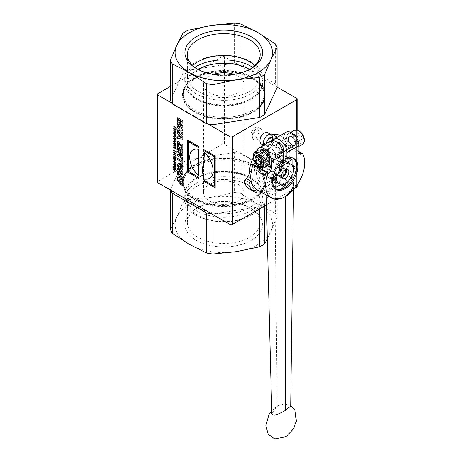<?xml version="1.0" encoding="UTF-8"?>
<svg xmlns="http://www.w3.org/2000/svg" width="462" height="462" viewBox="0 0 462 462"><rect width="100%" height="100%" fill="white"/><g stroke="black" fill="none" stroke-linecap="round" stroke-linejoin="round"><path stroke-width="0.35" stroke-dasharray="2.31 1.73" d="M289.576 158.864A1.623 0.936 -60 0 1 290.338 158.812A1.623 0.936 -60 0 1 290.627 159.95L286.042 157.299A1.623 0.936 120 0 0 285.747 156.162A1.623 0.936 120 0 0 284.985 156.214L289.576 158.864A6.491 3.748 -60 0 1 286.521 159.084A6.491 3.748 -60 0 1 285.487 154.002A6.491 3.748 -60 0 1 289.576 148.273L284.985 145.622A6.491 3.748 120 0 0 280.896 151.351A6.491 3.748 120 0 0 281.93 156.433A6.491 3.748 120 0 0 284.985 156.214M249.676 189.108A30.833 17.804 120 0 0 286.042 157.299M253.459 157.311A21.91 12.647 -60 0 1 265.096 144.514A6.491 3.748 120 0 0 269.531 137.994L274.122 140.644A3.246 1.871 -60 0 1 275.034 138.612M271.587 134.84A3.246 1.871 120 0 0 269.531 137.994M284.985 145.622A1.623 0.936 120 0 0 286.042 143.324A30.833 17.804 120 0 0 280.509 135.701A30.833 17.804 120 0 0 280.295 135.58M265.096 149.191L253.65 169.011L265.096 175.612L276.536 155.798L265.096 149.191L281.121 158.449L269.681 178.263L258.241 171.662L269.681 151.842M286.042 143.324L290.627 145.975A1.623 0.936 -60 0 1 289.576 148.273M262.653 192.943A30.833 17.804 120 0 0 290.627 159.95M274.122 140.644A6.491 3.748 -60 0 1 269.681 147.164A21.91 12.647 120 0 0 254.192 173.995A6.491 3.748 -60 0 1 251.097 180.792M290.627 145.975A30.833 17.804 120 0 0 285.1 138.352A30.833 17.804 120 0 0 277.835 136.995M276.536 155.798L281.121 158.449M265.096 175.612L269.681 178.263M253.65 169.011L258.241 171.662M260.787 154.712A5.273 3.043 60 0 1 261.885 152.298A5.273 3.043 60 0 1 267.157 155.342A5.273 3.043 60 0 1 267.157 161.434A5.273 3.043 60 0 1 263.092 160.019A5.273 3.043 60 0 1 260.787 154.712M264.518 152.893A4.868 2.812 60 0 1 267.7 157.178A4.868 2.812 60 0 1 266.955 161.082A4.868 2.812 60 0 1 264.518 160.84A4.868 2.812 60 0 1 261.336 156.549A4.868 2.812 60 0 1 262.087 152.651A4.868 2.812 60 0 1 264.518 152.893M256.191 156.064A4.868 2.812 -120 0 0 255.648 160.014A4.868 2.812 -120 0 0 258.784 164.154A4.868 2.812 -120 0 0 261.047 164.478M257.871 150.254C258.564 152.402 258.564 154.955 257.871 157.906C260.476 159.887 262.387 162.266 263.611 165.044C266.21 164.472 268.127 164.299 269.346 164.53M264.518 162.693A7.138 4.123 60 0 1 260.146 151.426A7.138 4.123 60 0 1 268.89 156.474A7.138 4.123 60 0 1 264.518 162.693M263.611 165.044L259.69 167.302M257.871 157.906L253.956 160.164M271.402 180.717A17.851 10.308 -60 0 0 284.026 158.853A17.851 10.308 -60 0 0 273.123 150.71L273.123 154.019L274.734 154.943L279.435 152.229L279.435 157.663L293.653 165.87L282.761 159.581L279.435 165.344L279.435 170.778L274.734 173.498L271.402 179.256L268.075 177.339L263.369 180.053L263.369 174.619L260.042 172.701L263.369 166.938L263.369 161.504L268.075 158.789L269.681 156.006L269.681 152.697A17.851 10.308 -60 0 0 258.812 174.411A17.851 10.308 -60 0 0 271.402 180.717L270.258 181.381A19.473 11.244 -60 0 1 256.514 174.411A19.473 11.244 -60 0 1 268.538 150.699L269.681 152.697M283.454 159.979L283.385 159.939A15.258 8.807 120 0 0 282.374 160.522L264.016 149.919A15.258 8.807 -60 0 1 265.021 149.342L282.761 159.581M269.681 156.006L282.218 163.45M282.305 162.278L282.305 163.294M274.561 176.709L272.106 178.315L253.742 167.712L264.016 149.919M272.667 179.989L260.042 172.701M273.123 150.71L271.979 148.706A19.473 11.244 -60 0 1 284.026 157.53A19.473 11.244 -60 0 1 270.258 181.381M271.979 148.706L271.979 143.948A10.551 6.093 -120 0 1 272.73 140.61M256.462 189.374A27.587 15.927 120 0 0 281.872 176.871A27.587 15.927 120 0 0 287.468 144.941L286.896 145.27A4.06 2.345 -60 0 1 284.869 145.472A4.06 2.345 -60 0 1 284.026 143.613L284.026 136.989A10.551 6.093 60 0 1 286.209 132.161M256.71 150.924A10.551 6.093 -120 0 0 256.485 152.893L256.485 159.517A4.06 2.345 -60 0 1 255.388 162.763M270.72 141.106A10.551 6.093 60 0 0 268.538 145.934L268.538 150.699M285.678 161.261L273.123 154.019M283.171 152.033A5.273 3.043 60 0 1 282.646 152.489A5.273 3.043 60 0 1 278.586 151.074A5.273 3.043 60 0 1 276.282 145.767A5.273 3.043 60 0 1 277.373 143.353A5.273 3.043 60 0 1 278.032 143.128M283.454 160.643L282.305 159.985L282.305 161.556M272.84 147.753A5.273 3.043 -120 0 0 275.138 153.066A5.273 3.043 -120 0 0 279.204 154.475A5.273 3.043 -120 0 0 279.204 148.389A5.273 3.043 -120 0 0 273.931 145.339A5.273 3.043 -120 0 0 272.84 147.753M292.059 159.517L279.435 152.229M274.734 154.943L285.839 161.359M293.497 165.777L279.435 157.663M293.52 189.634L293.509 182.779L292.527 181.237L291.562 181.15L288.525 182.767L278.834 190.673L274.896 193.301L271.477 194.935L268.907 195.611L266.407 195.414M269.352 196.812L274.936 198.521L278.355 198.666L281.878 198.042L285.175 196.616L281.791 198.065L273.793 198.227C270.437 197.176 268.029 196.136 266.574 195.108L266.21 194.843L266.401 195.409M284.702 196.881L285.175 196.616C279.672 200.323 271.529 198.493 266.366 194.976C264.974 194.08 267.053 192.204 272.597 189.356C278.424 185.649 284.725 182.675 291.51 180.44C294.196 181.791 294.565 184.367 292.625 188.173C290.904 191.886 288.421 194.704 285.175 196.616L285.655 196.327M290.673 406.11L289.229 404.781L284.038 404.083L277.726 405.838L271.743 413.271M298.943 151.565L287.468 144.941M288.328 138.814A5.273 3.043 -120 0 0 290.633 144.121A5.273 3.043 -120 0 0 294.698 145.53A5.273 3.043 -120 0 0 294.698 139.443A5.273 3.043 -120 0 0 289.42 136.4A5.273 3.043 -120 0 0 288.328 138.814M282.305 159.985A17.851 10.308 120 0 0 272.06 175.693A17.851 10.308 120 0 0 275.104 188.889A17.851 10.308 120 0 0 275.693 189.189M293.509 158.333A17.851 10.308 120 0 0 292.954 157.969A17.851 10.308 120 0 0 285.747 157.998M292.059 175.098L292.059 172.632L293.641 169.9M285.857 183.379L287.352 180.781L289.489 179.551M276.513 168.491L275.993 168.792L275.993 169.387M280.7 166.072L268.075 158.789M275.993 168.792L263.369 161.504M263.369 166.938L275.993 174.226M279.435 165.344L292.059 172.632M290.771 177.321L279.435 170.778M287.352 180.781L274.734 173.498M284.026 186.544L271.402 179.256M268.075 177.339L263.369 174.619M275.993 187.341L263.369 180.053M282.374 160.522L282.346 161.521M267.764 132.6A6.491 3.748 -60 0 1 267.764 140.096A6.491 3.748 -60 0 1 261.273 143.844M238.126 184.402A20.288 11.712 180 0 1 244.069 192.683A20.288 11.712 180 0 1 223.781 204.395A20.288 11.712 180 0 1 203.494 192.683A20.288 11.712 180 0 1 216.02 181.861A20.288 11.712 180 0 1 238.126 184.402M196.183 183.374A39.027 22.534 180 0 1 238.715 178.488A39.027 22.534 180 0 1 262.809 199.307A39.027 22.534 180 0 1 223.781 221.841A39.027 22.534 180 0 1 184.754 199.307A39.027 22.534 180 0 1 196.183 183.374M198.048 185.695A36.394 21.009 180 0 1 237.711 181.139A36.394 21.009 180 0 1 260.175 200.548A36.394 21.009 180 0 1 223.781 221.564A36.394 21.009 180 0 1 187.387 200.548A36.394 21.009 180 0 1 198.048 185.695M198.048 207.605A36.394 21.009 180 0 1 249.515 207.605A36.394 21.009 180 0 1 260.175 222.465A36.394 21.009 180 0 1 223.781 243.474A36.394 21.009 180 0 1 187.387 222.465A36.394 21.009 180 0 1 198.048 207.605L196.298 208.616A38.866 22.442 0 0 0 196.298 240.35A38.866 22.442 0 0 0 251.264 240.35A38.866 22.442 0 0 0 251.264 208.616A38.866 22.442 0 0 0 196.298 208.616L198.048 207.605M259.754 208.685L259.754 206.745A54.366 31.387 0 0 0 264.547 203.973L264.547 205.913M211.579 213.796A54.366 31.387 0 0 0 213.011 213.975L213.011 214.622M170.495 190.073L170.495 189.426A54.366 31.387 0 0 0 170.801 190.252M183.016 202.472A54.366 31.387 180 0 1 187.815 199.705L187.815 159.673A54.366 31.387 0 0 0 183.016 162.439L183.016 202.472L176.755 217.209L170.495 229.458M234.552 192.475A54.366 31.387 180 0 1 241.1 193.486L241.1 153.453A54.366 31.387 0 0 0 234.552 152.443L234.552 192.475L211.18 197.332L187.815 199.705M275.317 213.242A54.366 31.387 180 0 1 277.073 217.025L277.073 176.992A54.366 31.387 0 0 0 275.317 173.21L275.317 213.242L258.206 204.608L241.1 193.486M241.1 153.453L275.317 173.21M187.815 159.673L234.552 152.443M170.495 189.426L183.016 162.439M236.382 251.634A48.683 28.107 180 0 1 189.356 244.358A48.683 28.107 180 0 1 176.755 217.209A48.683 28.107 180 0 1 211.18 197.332A48.683 28.107 180 0 1 258.206 204.608A48.683 28.107 180 0 1 270.807 231.757A48.683 28.107 180 0 1 236.382 251.634M267.463 238.594L277.073 217.025M259.754 206.745L213.011 213.975M277.073 176.992L264.547 203.973M252.471 166.643A40.569 23.423 0 0 0 208.258 161.567A40.569 23.423 0 0 0 183.212 183.206A40.569 23.423 0 0 0 223.781 206.63A40.569 23.423 0 0 0 264.351 183.206A40.569 23.423 0 0 0 252.471 166.643M252.471 165.188A40.569 23.423 0 0 0 208.258 160.112A40.569 23.423 0 0 0 183.212 181.751A40.569 23.423 0 0 0 223.781 205.174A40.569 23.423 0 0 0 264.351 181.751A40.569 23.423 0 0 0 252.471 165.188M213.635 74.284A20.288 11.712 0 0 0 203.494 84.425A20.288 11.712 0 0 0 223.781 96.136A20.288 11.712 0 0 0 244.069 84.425A20.288 11.712 0 0 0 238.126 76.143A20.288 11.712 0 0 0 233.934 74.284M251.38 93.734A39.027 22.534 0 0 0 262.809 77.801A39.027 22.534 0 0 0 223.781 55.267A39.027 22.534 0 0 0 184.754 77.801A39.027 22.534 0 0 0 208.847 98.62A39.027 22.534 0 0 0 251.38 93.734M192.729 65.598A36.394 21.009 0 0 0 187.387 76.553A36.394 21.009 0 0 0 209.858 95.969A36.394 21.009 0 0 0 249.515 91.412A36.394 21.009 0 0 0 260.175 76.553A36.394 21.009 0 0 0 254.833 65.598M197.205 68.994A36.394 21.009 0 0 0 198.048 69.502A36.394 21.009 0 0 0 249.515 69.502L249.515 69.502A36.394 21.009 0 0 0 250.364 68.994M249.515 69.502L251.264 68.492L249.515 69.502M183.016 33.097L183.016 73.129A54.366 31.387 180 0 1 187.815 70.363L187.815 30.33M275.317 43.867L275.317 83.899A54.366 31.387 180 0 1 277.073 87.682M234.552 23.1L234.552 63.132A54.366 31.387 180 0 1 241.1 64.149L241.1 24.111M275.317 83.899L241.1 64.149M183.016 73.129L170.495 100.115M234.552 63.132L187.815 70.363M252.471 77.333A40.569 23.423 180 0 1 264.351 93.896A40.569 23.423 180 0 1 223.781 117.325A40.569 23.423 180 0 1 183.212 93.896A40.569 23.423 180 0 1 208.258 72.257A40.569 23.423 180 0 1 252.471 77.333M252.471 78.794A40.569 23.423 180 0 1 264.351 95.357A40.569 23.423 180 0 1 223.781 118.78A40.569 23.423 180 0 1 183.212 95.357A40.569 23.423 180 0 1 208.258 73.718A40.569 23.423 180 0 1 252.471 78.794M173.672 167.048L174.578 166.672L175.514 168.104L175.179 168.59L175.462 169.028L175.058 168.774M175.514 168.104L175.185 168.613M173.163 166.089L173.464 166.124L173.175 166.811L174.012 167.92M173.452 166.401L173.163 166.817M174.012 166.863L174.601 168.266L175.317 168.012M182.837 148.25L182.837 144.26L181.97 143.763M177.668 141.187L178.563 141.69L181.97 146.454M178.528 145.825L178.528 142.96M177.668 146.356L182.808 149.307L182.796 152.841M178.528 150.387L178.528 148.048M180.723 149.318L180.711 151.432M204.054 180.365L214.27 186.261M204.042 149.63L215.188 156.052L215.177 187.843M177.668 151.057L182.837 154.037L182.825 155.498M177.668 154.487L181.63 154.412M182.837 158.928L182.825 157.854M178.875 155.561L182.837 157.842M188.565 141.742L188.554 171.425L198.775 177.316L198.764 178.372M198.775 147.638L198.775 146.575L187.636 140.153M181.947 159.176L182.825 159.685L182.813 164.31M177.668 158.402L181.947 160.868M193.128 149.723L193.139 149.717A16.551 9.558 60 0 1 193.139 149.717A16.551 9.558 60 0 1 198.775 149.365L198.764 175.704A16.551 9.558 60 0 1 198.758 175.681M182.681 169.721L182.883 168.214M178.344 163.034L180.261 163.305C181.889 164.281 182.767 165.916 182.894 168.208M180.659 168.711L180.648 166.308M179.816 165.835L180.659 166.303M178.961 164.403L178.575 166.366L179.828 167.094M204.054 152.408A16.551 9.558 60 0 1 212.67 166.828A16.551 9.558 60 0 1 209.69 178.39A16.551 9.558 60 0 1 209.684 178.39L209.679 178.396M177.668 168.237L182.837 171.217L182.813 173.874L182.415 174.648M177.668 171.373L179.793 171.402M180.244 172.597L179.747 172.921L180.244 172.597M180.625 171.148L181.37 173.215L181.809 173.273M177.668 123.689L181.635 125.993M182.837 128.211L182.837 125.803L179.389 122.505M182.837 123.198L182.837 120.698L177.668 117.718M177.668 120.715L181.635 121.541M177.668 179.672L182.808 182.64L182.796 185.967M180.706 184.65L180.706 182.64M177.668 129.782L179.88 131.046M180.861 129.73L180.861 131.606L182.837 132.75L182.825 134.332M177.668 126.311L182.837 129.279L182.825 130.879M173.666 126.201L176.247 127.691L176.236 129.372M175.121 127.31L175.11 128.673M177.668 136.752L178.777 136.937M182.837 139.172L182.825 137.231M179.753 135.632L179.741 137.133L181.768 137.578M177.668 131.993L182.837 137.226M173.666 128.453L176.236 130.168M177.668 177.639L178.852 177.812M182.837 179.591L182.837 178.234L177.668 172.927M179.683 176.195L179.672 177.939M179.683 177.928L181.803 178.292M173.614 130.14L174.567 129.724L175.514 131.237L175.283 131.768M173.966 129.897L174.567 131.387L175.317 131.127M173.666 133.697L175.213 133.945M173.966 133.986L175.45 135.741M173.949 132.438L175.462 133.945M173.666 132.144L175.45 132.698M173.666 140.148L175.45 141.407M173.666 141.522L174.827 142.192L175.317 141.932M175.514 142.111L174.792 142.423L175.514 142.111L175.196 141.268M173.903 135.562L174.959 135.753L176.305 137.815L175.647 138.427M174.29 137.676L173.816 136.394M174.047 135.863L173.828 136.388M175.647 138.144L176.086 137.688M175.254 143.128L175.93 144.179M174.134 142.897L173.614 143.076L174.145 142.885L175.265 143.532M173.833 143.451L174.064 143.087M175.462 143.896L175.45 144.358M173.614 138.629L174.567 138.213L175.514 139.726L175.283 140.257M173.966 138.386L174.567 139.876L175.317 139.616M173.666 143.809L175.45 145.074M175.196 144.947L175.514 145.599M173.666 147.494L176.247 148.972M173.614 145.969L174.567 145.553L175.514 147.066L175.289 147.597M173.966 145.726L174.567 147.216L175.317 146.956M176.034 150.652L176.236 152.945M173.666 150.248L176.034 151.6M174.907 156.173L175.317 155.833M175.514 155.983L174.907 156.427L175.514 155.983L174.555 154.516M173.614 154.868L174.567 154.51M174.232 156.035L173.937 154.672M173.614 152.593L174.567 152.235L175.514 153.707L175.294 154.244M174.515 152.472L173.81 152.783L174.226 153.881M174.711 152.593L174.7 153.927M174.711 153.921L175.317 153.598M175.19 157.334L175.514 158.171L174.792 158.483L175.502 158.177M173.666 156.196L176.236 157.929M173.666 157.582L174.827 158.252L175.317 157.992M173.666 163.098L176.247 164.576M173.666 158.495L175.462 159.765M173.666 159.881L174.827 160.551L175.317 160.291M175.514 160.464L174.792 160.776L175.514 160.464L175.179 159.633M173.614 164.79L174.567 164.368L175.514 165.887L175.289 166.412M173.966 164.547L174.567 166.037L175.317 165.771M173.614 161.573L174.567 161.157L175.514 162.67L175.289 163.202M173.966 161.33L174.567 162.82L175.317 162.56M172.979 168.439L173.654 169.161L175.45 169.335M173.96 169.462L175.462 171.021M175.462 169.629L175.462 169.329M207.819 123.903L171.812 103.118M253.043 78.459A41.384 23.891 180 0 1 265.165 95.357A41.384 23.891 180 0 1 223.781 119.248A41.384 23.891 180 0 1 182.398 95.357A41.384 23.891 180 0 1 207.946 73.285A41.384 23.891 180 0 1 253.043 78.459M253.043 77.801A41.384 23.891 180 0 1 265.165 94.693A41.384 23.891 180 0 1 223.781 118.584A41.384 23.891 180 0 1 182.398 94.693A41.384 23.891 180 0 1 207.946 72.621A41.384 23.891 180 0 1 253.043 77.801M253.043 164.853A41.384 23.891 180 0 1 265.165 181.751A41.384 23.891 180 0 1 223.781 205.642A41.384 23.891 180 0 1 182.398 181.751A41.384 23.891 180 0 1 207.946 159.679A41.384 23.891 180 0 1 253.043 164.853M253.043 165.517A41.384 23.891 0 0 0 207.946 160.337A41.384 23.891 0 0 0 182.398 182.415A41.384 23.891 0 0 0 223.781 206.306A41.384 23.891 0 0 0 265.165 182.415A41.384 23.891 0 0 0 253.043 165.517M297.124 186.717A1.623 0.936 0 0 0 296.65 186.059L224.353 144.317A1.623 0.936 0 0 0 222.06 144.317L157.802 181.416A1.623 0.936 0 0 0 157.323 182.08M266.632 204.712L294.288 188.744M170.495 86.371L222.06 56.601A1.623 0.936 180 0 1 224.353 56.601L277.073 87.035M275.294 155.272A15.258 8.807 -60 0 1 275.294 156.433L265.021 174.226A15.258 8.807 -60 0 1 264.016 174.803L253.742 168.873A15.258 8.807 -60 0 1 253.742 167.712M262.843 164.362A3.991 2.304 120 0 0 263.669 166.193A3.991 2.304 120 0 0 266.747 165.119A3.991 2.304 120 0 0 268.486 161.105A3.991 2.304 120 0 0 267.66 159.28A3.991 2.304 120 0 0 264.587 160.349A3.991 2.304 120 0 0 262.843 164.362M286.4 169.225A5.273 3.043 120 0 0 285.516 168.104A5.273 3.043 120 0 0 280.243 171.148A5.273 3.043 120 0 0 280.243 177.241A5.273 3.043 120 0 0 281.653 177.448M285.308 169.618A3.991 2.304 120 0 0 284.875 169.219A3.991 2.304 120 0 0 281.797 170.287A3.991 2.304 120 0 0 280.059 174.301A3.991 2.304 120 0 0 280.884 176.126A3.991 2.304 120 0 0 281.45 176.305M283.385 159.939L265.021 149.342M253.742 168.873L272.747 179.845M282.374 185.406L264.016 174.803M292.873 173.683L293.653 167.036L275.294 156.433M265.021 174.226L283.385 184.823L288.75 180.827M282.877 185.129A15.258 8.807 120 0 0 283.385 184.823M272.106 178.315A15.258 8.807 120 0 0 272.106 179.475M293.653 167.036A15.258 8.807 120 0 0 293.665 166.447M255.012 158.379A4.868 2.812 -120 0 0 258.454 164.345M292.175 147.522A8.114 4.684 -120 0 0 296.234 147.927A8.114 4.684 -120 0 0 296.234 138.554A8.114 4.684 -120 0 0 288.115 133.87A8.114 4.684 -120 0 0 286.873 140.373A8.114 4.684 -120 0 0 292.175 147.522M297.401 139.281L300.716 141.193L302.373 138.837L300.716 134.569L297.401 132.658L295.749 135.014L297.401 139.281L293.959 141.268L292.302 137L293.959 134.644L297.401 132.658M292.302 137L295.749 135.014M302.373 138.837L298.931 140.823L297.274 143.18L293.959 141.268M297.274 143.18L300.716 141.193M293.959 134.644L297.274 136.556L300.716 134.569M297.274 136.556L298.931 140.823M257.634 128.944A6.491 3.748 120 0 0 253.395 134.667A6.491 3.748 120 0 0 254.389 139.87A6.491 3.748 120 0 0 260.88 136.123A6.491 3.748 120 0 0 260.88 128.627A6.491 3.748 120 0 0 257.634 128.944M255.342 127.622A6.491 3.748 120 0 0 250.75 135.574A6.491 3.748 120 0 0 252.096 138.542A6.491 3.748 120 0 0 257.097 136.804A6.491 3.748 120 0 0 259.927 130.272A6.491 3.748 120 0 0 258.581 127.298A6.491 3.748 120 0 0 255.342 127.622M251.109 172.216L254.192 173.995M265.096 144.514L269.681 147.164M284.026 136.989L271.979 143.948M268.538 145.934L256.485 152.893M272.597 189.356C273.972 190.315 274.74 191.632 274.896 193.301L277.229 406.115M284.026 143.613L286.896 145.27M267.255 165.737L256.485 159.517M263.912 145.039A6.491 3.748 120 0 0 264.714 145.83A6.491 3.748 120 0 0 271.206 142.082A6.491 3.748 120 0 0 271.206 134.586M272.418 140.615A4.06 2.345 -60 0 1 269.462 144.635A4.06 2.345 -60 0 1 266.845 143.341M197.903 177.743A36.596 21.131 180 0 1 259.13 187.214A36.596 21.131 180 0 1 214.31 213.092A36.596 21.131 180 0 1 197.903 177.743M196.183 178.736A39.027 22.534 180 0 1 238.715 173.851A39.027 22.534 180 0 1 262.809 194.669A39.027 22.534 180 0 1 223.781 217.204A39.027 22.534 180 0 1 184.754 194.669A39.027 22.534 180 0 1 196.183 178.736M198.013 69.421A36.596 21.131 0 0 0 197.852 99.336A36.596 21.131 0 0 0 249.659 99.365A36.596 21.131 0 0 0 249.549 69.421M194.797 67.348A39.027 22.534 0 0 0 184.754 82.438A39.027 22.534 0 0 0 208.847 103.257A39.027 22.534 0 0 0 251.38 98.371A39.027 22.534 0 0 0 262.809 82.438A39.027 22.534 0 0 0 252.766 67.348M157.802 93.699L157.802 181.416M222.06 144.317L222.06 56.601M224.353 56.601L224.353 144.317M296.65 186.059L296.65 98.337M296.65 129.862L296.65 185.684M292.175 145.004A5.03 2.905 -120 0 0 295.253 140.621A5.03 2.905 -120 0 0 289.096 137.064A5.03 2.905 -120 0 0 292.175 145.004M292.059 144.941A4.868 2.812 60 0 1 288.877 140.65A4.868 2.812 60 0 1 289.628 136.746A4.868 2.812 60 0 1 294.496 139.559A4.868 2.812 60 0 1 294.496 145.184A4.868 2.812 60 0 1 292.059 144.941M299.058 142.752A7.138 4.123 -120 0 0 303.43 136.533A7.138 4.123 -120 0 0 294.687 131.485A7.138 4.123 -120 0 0 299.058 142.752M302.431 144.346A8.114 4.684 60 0 1 298.371 143.948A8.114 4.684 60 0 1 293.07 136.798A8.114 4.684 60 0 1 294.311 130.296M255.913 129.938A4.06 2.345 120 0 0 253.43 136.342A4.06 2.345 120 0 0 258.397 133.472A4.06 2.345 120 0 0 255.913 129.938M285.747 156.162L290.338 158.812M281.93 156.433L286.521 159.084M285.1 138.352L280.509 135.701M284.026 158.853L284.026 157.53M293.601 183.87C294.04 184.171 293.312 186.348 291.406 190.413L285.603 196.362M299.786 154.083L284.869 145.472M267.157 161.434L279.204 154.475M261.885 152.298L273.931 145.339M282.646 152.489L294.698 145.53M277.373 143.353L289.42 136.4M294.098 158.633L292.954 157.969M276.247 189.553L275.104 188.889M271.679 410.695L277.726 405.838M289.229 404.781L290.679 405.492M273.094 140.055L270.98 144.144L268.948 145.755L267.371 146.292L264.714 145.83L263.623 145.201M262.809 199.307L262.809 194.669C262.56 188.086 258.893 182.588 251.819 178.182C247.268 175.398 241.915 173.412 235.747 172.222C221.079 169.745 208.056 171.546 196.691 177.622C192.065 180.284 188.715 183.53 186.636 187.347L184.754 194.669L184.754 199.307M187.387 200.548L187.387 222.465M260.175 200.548L260.175 222.465M249.515 207.605L251.264 208.616M183.212 181.751L183.212 183.206M264.351 181.751L264.351 183.206M262.809 77.801L262.809 82.438L260.926 89.761C258.847 93.578 255.498 96.818 250.878 99.486C239.507 105.561 226.484 107.363 211.815 104.886C205.654 103.696 200.294 101.709 195.749 98.92C188.669 94.514 185.002 89.022 184.754 82.438L184.754 77.801M260.175 76.553L260.175 54.643M187.387 76.553L187.387 54.643M198.048 69.502L196.298 68.492M264.351 95.357L264.351 93.896M183.212 95.357L183.212 93.896M203.494 84.425L203.494 192.683M244.069 84.425L244.069 192.683M265.165 95.357L265.165 94.693M182.398 95.357L182.398 94.693M265.165 182.415L265.165 181.751M182.398 182.415L182.398 181.751M297.124 184.996L297.124 129.949M282.536 178.563L280.243 177.241M287.814 169.433L285.516 168.104M280.884 176.126L263.669 166.193M284.875 169.219L267.66 159.28M283.46 151.553L294.496 145.184L292.14 144.935C290.084 143.555 288.923 141.551 288.663 138.923C288.779 137.711 289.102 136.983 289.628 136.746L278.592 143.122M278.24 143.324L262.087 152.651M283.108 151.755L266.955 161.082M290.8 132.323L288.115 133.87M298.943 146.362L296.234 147.927M258.587 127.298L260.88 128.627C259.067 127.91 257.577 127.98 256.416 128.823C253.505 131.179 252.148 133.628 252.339 136.169C252.148 137.272 252.83 138.502 254.389 139.87L252.09 138.542"/><path stroke-width="0.69" d="M244.6 182.831L249.191 185.481A3.246 1.871 -60 0 1 250.768 181.104L246.177 178.453A3.246 1.871 120 0 0 244.6 182.831A30.833 17.804 120 0 0 249.676 189.108L254.267 191.759A30.833 17.804 120 0 0 262.653 192.943M246.177 178.453A6.491 3.748 120 0 0 249.601 171.35A21.91 12.647 -60 0 1 253.459 157.311M280.295 135.58A30.833 17.804 120 0 0 272.534 134.442A3.246 1.871 120 0 0 271.587 134.84M249.191 185.481A30.833 17.804 120 0 0 254.267 191.759M251.097 180.792A6.491 3.748 -60 0 1 250.768 181.104M277.835 136.995A30.833 17.804 120 0 0 277.125 137.093L272.534 134.442M275.034 138.612A3.246 1.871 -60 0 1 277.125 137.093M258.784 166.008A7.138 4.123 -120 0 0 263.155 159.788A7.138 4.123 -120 0 0 254.406 154.741A7.138 4.123 -120 0 0 258.784 166.008M261.047 164.478A4.868 2.812 -120 0 0 261.215 164.397A4.868 2.812 -120 0 0 261.96 160.493A4.868 2.812 -120 0 0 258.784 156.202A4.868 2.812 -120 0 0 256.346 155.96A4.868 2.812 -120 0 0 256.191 156.064M265.431 166.788L269.346 164.53C270.039 161.579 270.039 159.032 269.346 156.878C268.127 154.1 266.21 151.721 263.611 149.74C262.387 149.515 260.476 149.682 257.871 150.254L253.956 152.518C255.174 152.743 257.086 152.57 259.69 152.004C260.915 154.782 262.826 157.161 265.431 159.142C264.738 162.087 264.738 164.639 265.431 166.788C262.826 167.359 260.915 167.533 259.69 167.302C257.086 165.321 255.174 162.942 253.956 160.164C253.263 158.016 253.263 155.463 253.956 152.518M269.346 156.878L265.431 159.142M263.611 149.74L259.69 152.004M293.641 169.9L295.385 166.869L283.385 159.939M295.385 166.869L293.497 165.777M282.305 161.556L282.305 163.294L280.7 166.072L276.513 168.491M275.993 169.387L275.993 174.226L272.667 179.989L275.993 181.907L275.993 187.341L280.7 184.627L284.026 186.544L285.857 183.379M255.388 162.763A4.06 2.345 -60 0 1 253.615 164.484L253.043 164.819A27.587 15.927 120 0 0 256.462 189.374L271.379 197.984A27.587 15.927 120 0 0 285.175 196.616L288.19 194.381L290.737 191.453L292.55 188.213L293.601 183.864M285.747 161.307L285.747 157.998L286.896 158.657A17.851 10.308 -60 0 1 294.098 158.633A17.851 10.308 -60 0 1 294.098 179.244A17.851 10.308 -60 0 1 276.247 189.553A17.851 10.308 -60 0 1 273.209 176.357A17.851 10.308 -60 0 1 283.454 160.643L283.454 154.545L271.402 161.504L271.402 168.128L267.255 165.737M286.896 152.558A10.551 6.093 -120 0 0 282.294 141.944A10.551 6.093 -120 0 0 274.162 139.12L286.209 132.161A10.551 6.093 60 0 1 294.34 134.985A10.551 6.093 60 0 1 298.943 145.605L286.896 152.558L286.896 158.657M274.162 139.12A10.551 6.093 -120 0 0 272.73 140.61M278.032 143.128A5.273 3.043 60 0 1 282.646 146.396A5.273 3.043 60 0 1 283.171 152.033M271.402 161.504A10.551 6.093 -120 0 0 266.799 150.889A10.551 6.093 -120 0 0 258.674 148.059L270.72 141.106A10.551 6.093 60 0 1 278.846 143.93A10.551 6.093 60 0 1 283.454 154.545M292.059 164.951L292.059 159.517L287.352 162.231M266.407 195.414L269.352 196.812M271.743 413.271L272.361 414.778L274.058 415.246L278.753 413.871L285.175 410.545L290.673 406.11M298.943 152.229A4.06 2.345 120 0 0 299.786 154.083A4.06 2.345 120 0 0 301.813 153.886L298.943 152.229L298.943 145.605M285.175 410.545L285.175 196.616A27.587 15.927 120 0 0 302.385 153.551L301.813 153.886M302.385 153.551L298.943 151.565M253.615 164.484L268.538 173.1A4.06 2.345 120 0 0 271.402 168.128M258.674 148.059A10.551 6.093 -120 0 0 256.71 150.924M268.538 173.1L267.96 173.429A27.587 15.927 120 0 0 271.379 197.984M275.693 189.189A17.851 10.308 120 0 0 292.954 178.58A17.851 10.308 120 0 0 293.509 158.333M289.489 179.551L292.059 178.066L292.059 175.098M292.059 178.066L290.771 177.321M267.96 173.429L253.043 164.819M275.993 181.907L280.7 184.627M282.346 161.521L282.305 162.278M282.218 163.45L281.595 167.169L277.471 174.313L274.561 176.709M263.623 145.201L261.273 143.844A6.491 3.748 -60 0 1 259.927 140.87A6.491 3.748 -60 0 1 262.762 134.338A6.491 3.748 -60 0 1 267.764 132.6L271.206 134.586A6.491 3.748 120 0 0 267.96 134.91A6.491 3.748 120 0 0 263.369 142.856A6.491 3.748 120 0 0 263.912 145.039M264.547 205.913L264.547 244.005A54.366 31.387 180 0 1 259.754 246.777L259.754 208.685M213.011 214.622L213.011 254.008A54.366 31.387 180 0 1 206.462 252.991L206.462 212.959A54.366 31.387 0 0 0 211.579 213.796M170.801 190.252A54.366 31.387 0 0 0 172.251 193.208L172.251 233.241A54.366 31.387 180 0 1 170.495 229.458L170.495 190.073M172.251 233.241L189.356 244.358L206.462 252.991M213.011 254.008L236.382 251.634L259.754 246.777M206.462 212.959L172.251 193.208M264.547 244.005L267.463 238.594M233.934 74.284A20.288 11.712 0 0 0 213.635 74.284M254.833 65.598A36.394 21.009 0 0 0 192.729 65.598M250.364 68.994A36.394 21.009 0 0 0 260.175 54.643A36.394 21.009 0 0 0 223.781 33.634A36.394 21.009 0 0 0 187.387 54.643A36.394 21.009 0 0 0 197.205 68.994M251.264 68.492A38.866 22.442 180 0 1 196.298 68.492A38.866 22.442 180 0 1 196.298 36.758A38.866 22.442 180 0 1 251.264 36.758A38.866 22.442 180 0 1 251.264 68.492L251.264 68.492M170.495 60.083L176.755 45.345A48.683 28.107 0 0 1 211.18 25.474L234.552 23.1A54.366 31.387 0 0 1 241.1 24.111L258.206 32.75A48.683 28.107 0 0 0 211.18 25.474L187.815 30.33A54.366 31.387 0 0 0 183.016 33.097L176.755 45.345A48.683 28.107 0 0 0 189.356 72.499L172.251 63.866L172.251 103.898A54.366 31.387 180 0 1 170.495 100.115L170.495 60.083A54.366 31.387 0 0 0 172.251 63.866M206.462 83.616A54.366 31.387 0 0 0 213.011 84.633L213.011 124.665A54.366 31.387 180 0 1 206.462 123.649L206.462 83.616L189.356 72.499A48.683 28.107 0 0 0 236.382 79.776L213.011 84.633M259.754 77.402A54.366 31.387 0 0 0 264.547 74.63L264.547 114.668A54.366 31.387 180 0 1 259.754 117.435L259.754 77.402L236.382 79.776A48.683 28.107 0 0 0 270.807 59.898L264.547 74.63M277.073 47.65A54.366 31.387 0 0 0 275.317 43.867L258.206 32.75A48.683 28.107 0 0 1 270.807 59.898L277.073 47.65L277.073 87.682L264.547 114.668M213.011 124.665L259.754 117.435M172.251 103.898L206.462 123.649M175.462 169.028L173.059 167.186L173.464 166.124L173.163 166.817L174.001 167.931L173.747 166.684L173.66 167.053L174.567 166.684L175.502 168.11L175.167 168.595L175.45 169.034L173.048 167.192L173.452 166.129L173.152 166.101M173.672 167.048L174.001 167.931M173.464 166.389L173.175 166.811L173.464 166.389M174.59 168.272L175.317 168.012L174.601 168.266L175.317 168.012L174.596 166.955L173.868 167.186L174.59 168.272L175.306 168.018L174.584 166.961L173.856 167.192L174.012 166.863M175.502 168.11L175.167 168.595L175.502 168.11M173.452 166.401L173.163 166.817M182.825 148.256L181.93 147.742L178.517 142.972L178.517 145.83L177.656 145.334L177.656 141.176L178.551 141.695L181.959 146.46L181.959 143.769L182.825 144.265L182.825 148.256L181.93 147.742M181.97 146.454L181.97 143.78M178.517 145.819L177.656 145.334L177.668 141.187M181.941 147.736L178.517 142.972M180.711 151.432L179.88 150.953L179.88 148.828L178.517 148.054L178.517 150.393L177.668 149.89L177.668 146.356M179.88 148.828L178.517 148.054M178.517 150.393L177.656 149.896L177.656 146.35L182.796 149.318L182.796 152.841L181.947 152.339L181.947 150.023L180.723 149.318L180.711 151.444L179.868 150.958L179.868 148.833M182.796 152.841L181.936 152.345L181.936 150.029L180.711 149.324M214.258 156.589L204.042 150.693L204.042 149.63L215.177 156.058L215.177 187.855L204.042 181.433L204.042 180.371L214.258 186.267L214.27 156.578L204.042 150.693M214.27 156.578L214.258 186.267M215.177 187.843L204.042 181.433M204.054 181.427L204.054 180.376M204.054 150.681L204.054 149.636M181.63 154.412L177.656 152.137L177.668 151.068L182.825 154.042L182.825 155.498L178.863 155.567L182.825 157.854L182.825 158.934L177.668 155.948L177.668 154.493L181.618 154.418L177.656 152.137L177.656 151.062M182.825 155.498L178.863 155.567M182.825 158.934L177.656 155.954L177.656 154.493M198.764 177.321L198.764 178.384L187.636 171.956L187.636 140.153L198.764 146.581L198.764 147.644L188.554 141.747L188.554 171.425L198.764 177.321M188.565 141.742L198.764 147.632M198.764 178.372L187.636 171.956M187.647 171.951L187.647 140.165M182.813 164.31L181.947 163.814L181.947 162.081L177.668 159.609L177.668 158.414L181.936 160.88L181.936 159.182L182.813 159.69L182.813 164.328L181.936 163.819L181.936 162.087L177.656 159.615L177.656 158.408M181.936 160.88L181.947 159.194M198.764 149.37L198.764 175.704A16.551 9.558 60 0 1 190.153 161.284A16.551 9.558 60 0 1 193.128 149.723A16.551 9.558 60 0 1 198.764 149.37M198.758 175.681A16.551 9.558 60 0 1 190.165 161.273A16.551 9.558 60 0 1 193.133 149.723M180.648 168.717L177.893 167.129L177.616 164.94L178.344 163.034L180.249 163.311C181.884 164.287 182.756 165.922 182.883 168.214L182.669 169.727L181.751 169.104L182.057 167.712L180.261 164.593L179.302 164.305L178.476 165.598L178.563 166.372L179.816 167.1L179.816 165.835L180.648 166.308L180.648 168.717L177.905 167.123L177.627 164.934L178.349 163.034M179.816 167.1L179.828 165.841M182.669 169.727L181.739 169.115L182.045 167.723L180.249 164.599L178.967 164.397M204.054 178.742L204.042 178.754C198.978 161.481 207.513 166.869 204.042 152.414A16.551 9.558 60 0 1 212.659 166.834A16.551 9.558 60 0 1 209.679 178.396A16.551 9.558 60 0 1 204.054 178.742C198.989 161.475 207.525 166.863 204.054 152.408M209.679 178.396A16.551 9.558 60 0 1 204.042 178.754M179.822 170.686L177.656 169.45L177.668 168.249L182.825 171.223L182.802 173.885L182.415 174.648L181.474 174.538L180.232 172.603L179.735 172.927L177.668 172.719L177.668 171.385L179.458 171.61L179.833 170.952L177.656 169.45L177.656 168.243M179.458 171.61L179.81 170.697M182.421 174.648L181.485 174.532L180.244 172.597L179.747 172.921L177.656 172.724L177.656 171.379M182.022 172.661L182.022 171.962L180.625 171.148L181.358 173.221L182.022 172.661L182.011 171.968L180.613 171.159M181.809 173.273L181.358 173.221L182.011 172.667M180.244 172.597L179.735 172.927M181.624 126.005L177.656 123.683L177.656 125.237L177.668 123.689M177.668 120.715L177.656 122.17L181.624 125.982L177.656 122.17L177.656 120.709L181.624 121.552L177.656 119.277L177.656 117.723L182.825 120.709L182.825 123.21L179.389 122.494L182.825 125.808L182.825 128.217L177.656 125.237L182.825 128.205M179.4 122.482L182.825 123.198M181.624 121.552L177.656 119.277L177.668 117.729M177.668 180.885L177.668 179.689L182.796 182.646L182.796 185.967L181.947 185.464L181.947 183.356L180.706 182.64L180.694 184.656L179.862 184.165L179.862 182.149L177.656 180.89L177.656 179.683M180.694 184.656L179.851 184.171L179.851 182.155L177.656 180.89M182.796 185.967L181.936 185.47L181.936 183.362L180.694 182.646M182.825 134.332L177.668 131.358L177.656 129.776L179.868 131.052L179.868 129.169L177.656 127.893L177.656 126.305L182.825 129.285L182.825 130.879L180.85 129.735L180.85 131.612L182.825 132.756L182.825 134.35L177.656 131.364L177.668 129.782M182.825 130.862L180.85 129.735M179.868 131.052L179.88 129.164L177.656 127.893L177.668 126.311M175.11 128.673L174.896 127.194L173.666 126.213L176.236 127.697L176.236 129.383L176.034 127.835L175.11 127.316L174.896 128.557L174.907 127.183L173.654 126.207M176.236 129.372L176.022 127.841L175.11 127.316M178.765 136.943L178.765 134.708L177.656 133.599L177.656 131.982L182.825 137.231L182.825 139.178L177.656 138.49L177.656 136.752L178.777 136.937L178.777 134.702L177.656 133.599L177.668 131.993M182.825 139.172L177.656 138.49L177.668 136.752M179.741 137.133L181.757 137.589L179.741 135.637L179.741 137.133M181.768 137.578L179.741 135.637M176.236 130.168L173.666 128.453M173.654 128.69L176.236 130.186L173.654 128.69M178.84 177.818L178.84 175.358L177.656 174.168L177.656 172.915L182.825 178.24L182.825 179.597L177.656 178.973L177.656 177.639L178.84 177.818L178.852 175.352L177.656 174.168L177.668 172.927M182.825 179.591L177.656 178.973L177.668 177.639M179.672 176.207L179.672 177.939L181.791 178.297L179.683 176.195L181.791 178.297M175.283 131.768L174.567 131.653L173.695 129.758L173.602 130.145L174.555 129.73L175.502 131.243L175.277 131.774M175.306 131.133L175.144 131.491L175.317 131.127L174.567 129.989L173.81 130.255L174.555 131.393L175.306 131.133L174.555 129.995L173.799 130.261L173.966 129.897M175.502 131.243L174.555 131.664L173.602 130.145M173.654 133.697L175.202 133.951L173.654 132.149L175.45 132.427L173.937 132.444L175.45 133.957L175.45 134.251L173.955 133.997L175.45 135.741L173.654 133.928L175.45 135.718M173.955 133.997L175.45 134.24M173.937 132.444L175.45 132.692M175.213 133.945L173.666 132.149M174.815 142.198L175.306 141.938L173.654 140.142L175.45 141.158L175.502 142.117L174.792 142.423L173.666 141.77L174.815 142.198L175.317 141.932L174.827 142.192L175.317 141.932L173.666 140.148M174.792 142.423L175.502 142.117L174.78 142.429L173.654 141.534M175.635 138.433L176.057 138.456L175.635 138.433L176.074 137.699L174.948 136.047L173.816 136.394L174.278 137.682L173.614 136.261L173.897 135.562L174.948 135.759L176.293 137.82L175.635 138.433L176.086 137.688L174.959 136.042L173.828 136.388M174.278 137.682L173.602 136.267L173.891 135.568M174.053 135.863L173.816 136.394M175.45 144.358L175.265 143.78L174.064 143.087L173.631 143.353L174.134 142.897L175.254 143.538L175.265 143.133M173.816 143.445L173.614 143.076L174.145 142.885M175.254 143.538L175.45 143.237L175.93 144.179L175.45 143.901L175.45 144.369L175.254 143.786L173.799 143.232M175.924 144.161L175.45 143.901M173.614 143.076L174.134 142.897M175.502 139.732L174.555 140.153L173.602 138.635L174.555 138.219L175.502 139.732L175.277 140.263M175.283 140.257L174.567 140.142L173.614 138.629L173.833 138.109L173.602 138.635M174.555 139.882L175.306 139.622L174.555 138.484L173.799 138.75L174.555 139.882M173.96 138.392L173.799 138.75L174.567 138.479L175.156 139.974L175.306 139.622M174.746 144.681L173.654 144.063L175.45 144.831L175.306 145.726L173.654 143.815M175.502 145.853L174.734 144.687M176.236 149.226L173.666 147.494M174.567 147.482L173.614 145.969L173.833 145.449L173.602 145.975L174.555 145.559L175.502 147.072L175.277 147.603L174.555 147.494L173.602 145.975M175.306 146.962L175.144 147.32L175.317 146.956L174.567 145.819L173.81 146.084L174.555 147.222L175.306 146.962L174.555 145.825L173.799 146.09L173.972 145.721M175.502 147.072L174.555 147.494M176.236 152.934L176.034 151.871L173.654 150.508L176.022 151.605L176.236 150.768L176.236 152.945L176.022 151.877L173.666 150.248M176.034 151.6L176.034 150.652M174.22 156.041L173.602 154.874L174.555 154.516L175.502 155.989L174.896 156.433L175.317 155.833L174.567 154.782L173.81 154.961L174.22 156.041L173.614 154.868L173.816 154.395M174.896 156.168L175.317 155.833L174.555 154.787L173.799 154.966L173.931 154.678M175.502 155.989L174.896 156.433L175.502 155.989M173.614 154.868L173.81 154.395M174.226 153.898L173.602 152.599L174.555 152.241L175.502 153.713L174.503 154.077L174.503 152.477L173.799 152.789L174.226 153.898L173.614 152.593L173.816 152.113M173.614 152.593L173.81 152.119M174.7 153.927L175.306 153.603L174.7 152.599L174.7 153.927L175.317 153.598L174.7 152.599M174.711 153.921L175.317 153.598L174.711 153.921M174.515 154.071L174.515 152.472L173.799 152.789M174.503 154.077L175.502 153.713L175.294 154.244M176.236 157.929L175.19 157.328L175.502 158.177L174.792 158.483L173.666 157.831L174.815 158.258L175.306 157.998L173.666 156.208L176.236 157.692L175.179 157.334M174.815 158.258L175.317 157.992L174.827 158.252L175.317 157.992L173.654 156.202M174.792 158.483L175.502 158.177L174.78 158.489L173.654 157.594M176.236 164.83L173.666 163.098M174.815 160.557L175.317 160.291L174.827 160.551L175.317 160.291L173.666 158.506L175.45 159.517L175.502 160.47L174.792 160.776L173.666 160.129L174.815 160.557L175.306 160.297L173.654 158.501M174.792 160.776L175.502 160.47L174.78 160.782L173.654 159.887M174.555 164.38L175.502 165.893L175.219 166.447L174.567 166.303L173.614 164.79L173.833 164.264L173.602 164.795L174.555 164.38M174.555 166.043L175.306 165.777L174.555 164.645L173.799 164.905L174.555 166.043M175.144 166.141L175.306 165.777M175.156 166.129L174.567 164.639L173.81 164.899L173.966 164.547M175.502 165.893L174.555 166.308L173.602 164.795M174.567 163.092L173.614 161.573L173.833 161.053L173.602 161.579L174.555 161.163L175.502 162.682L175.277 163.207L174.555 163.098L173.602 161.579M175.306 162.566L175.144 162.924L175.317 162.56L174.567 161.423L173.81 161.688L174.555 162.826L175.306 162.566L174.555 161.434L173.799 161.694L173.972 161.33M175.502 162.682L174.555 163.098M172.967 168.451L173.654 169.161L175.45 169.335L175.45 169.635L173.949 169.467L175.45 171.298L172.967 168.451M175.45 171.281L172.967 168.722M175.45 169.629L173.949 169.467M171.812 103.118L157.802 95.028A1.623 0.936 180 0 1 157.323 94.364L157.323 182.08A1.623 0.936 0 0 0 157.802 182.744L230.093 224.48A1.623 0.936 0 0 0 232.386 224.48L266.632 204.712M277.073 87.035L296.65 98.337A1.623 0.936 180 0 1 297.124 99.001A1.623 0.936 180 0 1 296.65 99.665L232.386 136.764A1.623 0.936 180 0 1 230.093 136.764L207.819 123.903M157.323 94.364A1.623 0.936 180 0 1 157.802 93.699L170.495 86.371M294.288 188.744L296.65 187.381A1.623 0.936 0 0 0 297.124 186.717L297.124 184.996M281.653 177.448A5.273 3.043 120 0 0 286.607 170.518A5.273 3.043 120 0 0 286.4 169.225M281.45 176.305A3.991 2.304 120 0 0 284.875 173.822A3.991 2.304 120 0 0 285.308 169.618M288.906 171.847A5.273 3.043 -60 0 1 286.602 177.154A5.273 3.043 -60 0 1 282.536 178.563A5.273 3.043 -60 0 1 282.536 172.476A5.273 3.043 -60 0 1 287.814 169.433A5.273 3.043 -60 0 1 288.906 171.847M272.747 179.845L282.374 185.406A15.258 8.807 120 0 0 282.877 185.129L285.175 183.801A12.006 6.936 -60 0 1 281.595 184.956M285.175 183.801A12.006 6.936 -60 0 0 288.75 180.827L292.873 173.683A12.006 6.936 -60 0 0 293.665 169.098L293.665 166.447A15.258 8.807 120 0 0 293.653 165.87M277.471 182.577A12.006 6.936 -60 0 1 277.471 174.313M292.873 165.419A12.006 6.936 -60 0 1 293.665 169.098M281.595 167.169A12.006 6.936 -60 0 1 288.75 163.04M258.454 164.345A4.868 2.812 -120 0 0 260.886 164.582A4.868 2.812 -120 0 0 260.886 158.963A4.868 2.812 -120 0 0 256.017 156.15A4.868 2.812 -120 0 0 255.012 158.379L255.012 159.194A3.875 2.235 60 0 1 257.75 157.611A3.875 2.235 60 0 1 260.487 162.358A3.875 2.235 60 0 1 257.75 163.935L258.454 164.345L257.75 163.935A3.875 2.235 60 0 1 255.012 159.194M249.601 171.35L251.109 172.216M273.094 140.055L272.938 136.665L271.206 134.586M266.845 143.341A4.06 2.345 -60 0 1 269.681 137.89A4.06 2.345 -60 0 1 272.418 140.615M249.549 69.421A36.596 21.131 0 0 0 198.013 69.421M252.766 67.348A39.027 22.534 0 0 0 194.797 67.348M157.802 182.744L157.802 95.028M230.093 136.764L230.093 224.48M232.386 224.48L232.386 136.764M296.65 99.665L296.65 129.862M296.65 185.684L296.65 187.381M302.431 144.346C303.881 143.284 304.533 141.828 304.389 139.98C304.008 136.071 302.212 132.992 299.012 130.74C297.464 130.296 297.88 129.233 294.311 130.296A8.114 4.684 60 0 1 302.431 134.979A8.114 4.684 60 0 1 302.431 144.346L298.943 146.362M271.748 413.334L266.21 194.843M290.673 406.138L293.52 189.634M290.679 405.492L294.987 410.071L296.367 421.263L293.572 428.748L285.978 436.723L274.711 438.9L268.226 434.268L265.823 425.71L268.988 414.46L271.679 410.695M297.124 129.949L297.124 99.001M256.346 155.96L256.017 156.15M261.215 164.397L260.886 164.582M278.592 143.122L278.24 143.324M283.46 151.553L283.108 151.755M294.311 130.296L290.8 132.323"/></g></svg>
